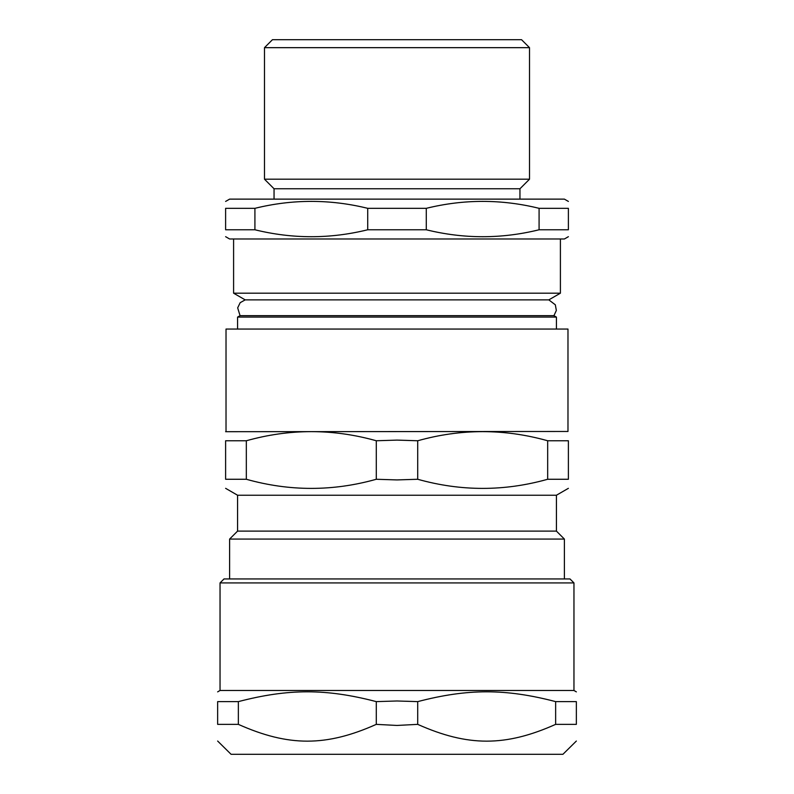 <?xml version="1.0" encoding="UTF-8"?>
<svg xmlns="http://www.w3.org/2000/svg" width="794" height="794" viewBox="0 0 794 794"><rect width="100%" height="100%" fill="white"/><g stroke="black" fill="none" stroke-linecap="round" stroke-linejoin="round"><path stroke-width="1.19" d="M504.607 179.196L289.393 179.196M576.355 741.04L562.926 754.3L231.074 754.3L217.645 741.04M397 725.448L376.287 724.366C326.116 746.747 288.53 746.747 238.359 724.366L217.645 724.366C217.645 746.747 217.645 746.747 217.645 724.366C217.645 746.747 217.645 746.747 217.645 724.366L217.645 701.618C217.645 688.537 217.645 688.537 217.645 701.618C217.645 688.537 217.645 688.537 217.645 701.618L238.359 701.618C288.53 688.537 326.116 688.537 376.287 701.618L397 700.983L417.713 701.618C467.884 688.537 505.47 688.537 555.641 701.618L576.355 701.618C576.355 688.537 576.355 688.537 576.355 701.618C576.355 688.537 576.355 688.537 576.355 701.618L576.355 724.366C576.355 746.747 576.355 746.747 576.355 724.366C576.355 746.747 576.355 746.747 576.355 724.366L555.641 724.366C505.47 746.747 467.884 746.747 417.713 724.366L397 725.448M573.963 582.915L569.973 578.935L224.027 578.935L220.037 582.915L573.963 582.915L573.963 690.482L220.037 690.482L217.645 691.872M238.359 724.366L238.359 701.618M555.641 724.366L555.641 701.618M417.713 724.366L417.713 701.618M376.287 724.366L376.287 701.618M556.425 531.107L237.575 531.107L237.575 495.238L556.425 495.238L556.425 531.107L564.395 539.076L229.605 539.076L229.605 578.935M397 479.923L376.287 479.268C332.974 491.436 289.651 491.436 246.329 479.268L225.615 479.268C225.615 491.436 225.615 491.436 225.615 479.268C225.615 491.436 225.615 491.436 225.615 479.268L225.615 440.759C225.615 428.601 225.615 428.601 225.615 440.759C225.615 428.601 225.615 428.601 225.615 440.759L246.329 440.759C289.651 428.601 332.974 428.601 376.287 440.759L397 440.104L417.713 440.759C461.026 428.601 504.349 428.601 547.671 440.759L568.385 440.759C568.385 428.601 568.385 428.601 568.385 440.759C568.385 428.601 568.385 428.601 568.385 440.759L568.385 479.268C568.385 491.436 568.385 491.436 568.385 479.268C568.385 491.436 568.385 491.436 568.385 479.268L547.671 479.268C504.349 491.436 461.026 491.436 417.713 479.268L397 479.923M226.022 431.47L226.022 329.053L567.978 329.053L567.978 431.47L225.615 431.698M246.329 479.268L246.329 440.759M547.671 479.268L547.671 440.759M417.713 479.268L417.713 440.759M376.287 479.268L376.287 440.759M397 315.665L553.944 315.665L556.346 310.454L555.334 304.807L548.823 299.874L245.177 299.874L240.175 302.683L237.674 307.854L240.056 315.665L397 315.665M560.405 238.984L560.405 293.185L233.595 293.185L233.595 238.984M568.385 236.681L564.395 238.984L229.605 238.984L225.615 236.681M539.086 208.326L539.086 229.774C501.49 239.024 463.894 239.024 426.289 229.774L426.289 208.326C463.894 199.076 501.49 199.076 539.086 208.326L568.385 208.326C568.385 199.076 568.385 199.076 568.385 208.326C568.385 199.076 568.385 199.076 568.385 208.326L568.385 229.774L539.086 229.774M225.615 208.326C225.615 199.076 225.615 199.076 225.615 208.326C225.615 199.076 225.615 199.076 225.615 208.326L225.615 229.774C225.615 239.024 225.615 239.024 225.615 229.774C225.615 239.024 225.615 239.024 225.615 229.774L254.914 229.774L254.914 208.326L225.615 208.326M254.914 208.326C292.51 199.076 330.106 199.076 367.711 208.326L367.711 229.774C330.106 239.024 292.51 239.024 254.914 229.774M426.289 208.326L367.711 208.326M568.385 201.428L564.395 199.125L229.605 199.125L225.615 201.428M519.951 199.125L519.951 188.764L274.049 188.764L274.049 199.125M519.951 188.764L529.519 179.196L264.481 179.196L274.049 188.764M264.481 47.67L272.451 39.7L521.549 39.7L529.519 47.67L264.481 47.67L264.481 179.196M426.289 229.774L367.711 229.774M568.385 229.774C568.385 239.024 568.385 239.024 568.385 229.774C568.385 239.024 568.385 239.024 568.385 229.774M553.944 315.665L556.425 317.094L237.575 317.094L237.575 329.053M573.963 690.482L576.355 691.872M220.037 582.915L220.037 690.482M237.575 531.107L229.605 539.076M556.425 495.238L568.385 488.33M237.575 495.238L225.615 488.33M564.395 539.076L564.395 578.935M529.519 47.67L529.519 179.196M240.056 315.665L237.575 317.094M548.823 299.874L560.405 293.185M245.177 299.874L233.595 293.185M556.425 317.094L556.425 329.053"/></g></svg>
